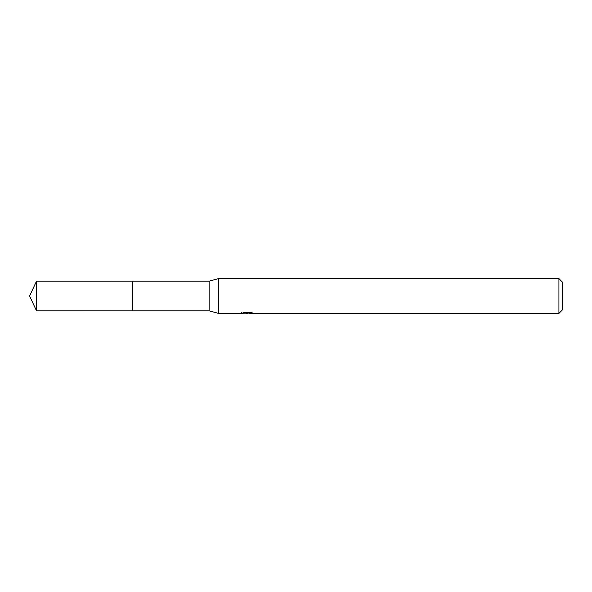 <?xml version="1.0" encoding="UTF-8"?>
<svg xmlns="http://www.w3.org/2000/svg" width="592" height="592" viewBox="0 0 592 592"><rect width="100%" height="100%" fill="white"/><g stroke="black" fill="none" stroke-linecap="round" stroke-linejoin="round"><path stroke-width="0.89" d="M241.566 312.176L241.44 313.375L218.396 313.375L209.131 310.822L132.682 310.83L132.697 281.178L209.131 281.178L218.396 278.625L558.922 278.625L562.4 282.103L562.4 309.897L558.922 313.375L249.195 313.375L249.128 312.591M209.131 310.822L209.131 281.178M218.396 313.375L218.396 278.625M249.128 313.101L245.332 313.205M247.352 313.375L246.531 313.375M558.922 313.375L558.922 278.625M241.566 313.338L248.048 313.042L242.491 313.042L244.304 312.591L251.156 312.591L253.147 313.094L249.128 313.36M248.048 312.591L248.048 313.042M36.512 310.822L36.512 281.178L132.682 281.163L132.682 310.837L36.512 310.822L29.6 296L36.512 281.178"/></g></svg>
